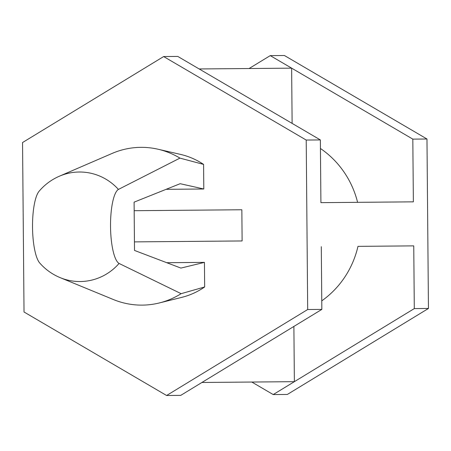 <?xml version="1.0" encoding="UTF-8"?>
<svg xmlns="http://www.w3.org/2000/svg" width="451" height="451" viewBox="0 0 451 451"><rect width="100%" height="100%" fill="white"/><g stroke="black" fill="none" stroke-linecap="round" stroke-linejoin="round"><path stroke-width="0.68" d="M60.214 277.664A55.039 55.039 0 0 1 39.699 262.967A37.422 9.623 -90.5 0 1 32.528 227.186A37.422 9.623 -90.5 0 1 39.074 191.28A55.039 55.039 0 0 1 59.329 176.234A54.763 52.925 89.5 0 1 79.263 172.011A54.763 52.925 89.5 0 1 118.421 189.42A37.422 9.623 89.5 0 0 110.534 226.503A37.422 9.623 89.5 0 0 119.064 263.446A54.763 52.925 89.5 0 1 60.214 277.664L113.41 299.543A78.891 76.236 89.5 0 0 142.223 305.118A78.891 76.236 89.5 0 0 159.395 302.937A78.891 76.236 89.5 0 0 181.127 293.674L119.064 263.446M59.329 176.234L112.136 153.425A78.891 76.236 89.5 0 1 140.847 147.347A78.891 76.236 89.5 0 1 158.053 149.23A78.891 76.236 89.5 0 1 179.943 158.115L203.587 164.401L203.801 188.997L166.12 189.324M158.053 149.23L180.485 154.394A73.383 70.92 89.5 0 1 203.587 164.401M293.889 326.434L294.373 381.67L414.3 308.591L413.753 245.874L357.976 246.359A91.733 88.65 89.5 0 1 321.766 300.851M166.599 395.499L24.027 312.002L22.55 142.533L163.64 56.555L306.212 140.052L307.689 309.521L166.599 395.499L180.75 395.375L201.913 382.476L294.373 381.67L273.21 394.563L287.36 394.445L428.45 308.467L414.3 308.591M201.913 382.476L321.839 309.403L321.292 246.68M166.757 262.707L204.444 262.375L180.902 268.086L134.516 250.44L134.099 202.149L180.169 183.698L203.801 188.997M204.444 262.375L204.658 286.971A73.383 70.92 89.5 0 1 181.736 297.378L159.395 302.937M306.212 140.052L320.362 139.928L177.79 56.437L163.64 56.555M307.689 309.521L321.839 309.403M320.362 139.928L320.909 202.651L413.364 201.845L412.817 139.122L270.25 55.625L284.401 55.501L426.973 138.998L428.45 308.467M412.817 139.122L426.973 138.998M270.25 55.625L249.087 68.524M251.821 382.042L273.21 394.563M118.421 189.42L179.943 158.115M204.658 286.971L181.127 293.674M134.443 241.888L242.119 240.952L241.849 209.76L134.172 210.702M199.179 68.958L291.634 68.152L292.118 123.388M320.435 148.48A91.733 88.65 89.5 0 1 357.592 202.33L320.909 202.651"/></g></svg>
